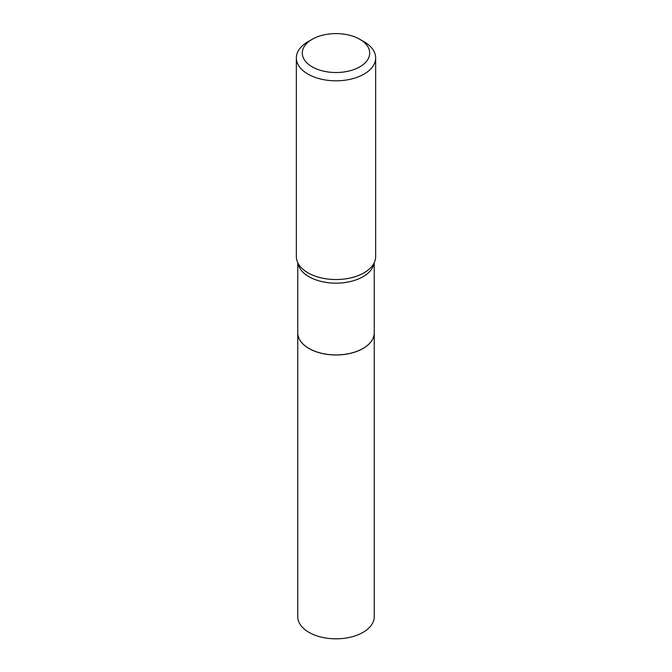 <?xml version="1.0" encoding="UTF-8"?>
<svg xmlns="http://www.w3.org/2000/svg" width="672" height="672" viewBox="0 0 672 672"><rect width="100%" height="100%" fill="white"/><g stroke="black" fill="none" stroke-linecap="round" stroke-linejoin="round"><path stroke-width="1.01" d="M309.011 348.466L308.96 348.44A38.237 22.075 0 0 0 363.04 348.44L362.989 348.466A38.161 22.033 0 0 0 363.014 348.457A38.161 22.033 0 0 1 309.011 348.466L308.96 348.44A38.237 22.075 0 0 1 297.763 332.833A38.237 22.075 0 0 0 297.763 332.892L297.763 616.745A38.237 22.075 0 0 0 321.367 637.14A38.237 22.075 0 0 0 363.04 632.36A38.237 22.075 0 0 0 374.237 616.745L374.237 332.892A38.237 22.075 0 0 0 374.237 332.858L374.237 262.693M297.763 332.892A38.237 22.075 0 0 0 321.367 353.287A38.237 22.075 0 0 0 363.04 348.499A38.237 22.075 0 0 0 374.237 332.892M363.04 348.44A38.237 22.075 0 0 0 374.237 332.833M312.169 66.822A33.709 19.463 0 0 0 359.831 66.822A33.709 19.463 0 0 0 359.831 39.304L364.039 41.731A39.656 22.898 0 0 1 375.656 57.918A39.656 22.898 0 0 1 351.179 79.069A39.656 22.898 0 0 1 307.961 74.105A39.656 22.898 0 0 1 296.344 57.918A39.656 22.898 0 0 1 307.961 41.731L312.169 39.304A33.709 19.463 0 0 0 312.169 66.822M296.344 57.918L296.344 256.628A39.656 22.898 0 0 0 299.544 265.642A39.656 22.898 0 0 0 307.961 272.815A39.656 22.898 0 0 0 372.456 265.642A39.656 22.898 0 0 0 375.656 256.628L375.656 57.918M364.039 41.731L359.831 39.304A33.709 19.463 0 0 0 312.169 39.304M297.906 262.987A38.237 22.075 0 0 0 308.96 276.696A38.237 22.075 0 0 0 349.096 281.828A38.237 22.075 0 0 0 374.094 262.987M297.763 332.833L297.763 262.693"/></g></svg>
